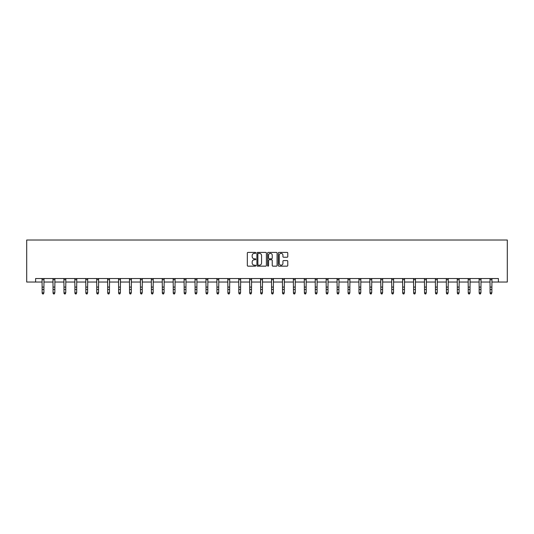 <?xml version="1.0" encoding="UTF-8"?>
<svg xmlns="http://www.w3.org/2000/svg" width="534" height="534" viewBox="0 0 534 534"><rect width="100%" height="100%" fill="white"/><g stroke="black" fill="none" stroke-linecap="round" stroke-linejoin="round"><path stroke-width="0.8" d="M255.793 252.882A0.481 0.481 0 0 0 255.312 252.402L248.01 252.402A0.688 0.688 0 0 0 247.322 253.089L247.322 265.465A0.688 0.688 0 0 0 248.01 266.152L255.312 266.152A0.481 0.481 0 0 0 255.793 265.672A0.481 0.481 0 0 0 255.312 265.191L254.371 265.191A2.203 2.203 0 0 1 252.168 262.988L252.168 261.96A2.203 2.203 0 0 1 254.371 259.758L255.312 259.758A0.481 0.481 0 0 0 255.793 259.277A0.481 0.481 0 0 0 255.312 258.796L254.371 258.796A2.203 2.203 0 0 1 252.168 256.594L252.168 255.566A2.203 2.203 0 0 1 254.371 253.363L255.312 253.363A0.481 0.481 0 0 0 255.793 252.882M287.092 257.248A0.688 0.688 0 0 0 287.779 256.56L287.779 253.089A0.688 0.688 0 0 0 287.092 252.402L278.982 252.402A0.688 0.688 0 0 0 278.294 253.089L278.294 265.465A0.688 0.688 0 0 0 278.982 266.152L287.092 266.152A0.688 0.688 0 0 0 287.779 265.465L287.779 261.273A0.688 0.688 0 0 0 287.092 260.585L283.621 260.585A0.688 0.688 0 0 0 282.933 261.273L282.933 263.349A1.842 1.842 0 0 1 281.091 265.191A1.842 1.842 0 0 1 279.255 263.349L279.255 255.205A1.842 1.842 0 0 1 281.091 253.363A1.842 1.842 0 0 1 282.933 255.205L282.933 256.56A0.688 0.688 0 0 0 283.621 257.248L287.092 257.248M35.598 282.039L35.598 278.534L498.402 278.534L498.402 282.039L507.3 282.039L507.3 240.02L26.7 240.02L26.7 282.039L42.146 282.039M266.399 253.089A0.688 0.688 0 0 0 265.712 252.402L257.602 252.402A0.688 0.688 0 0 0 256.914 253.089L256.914 265.465A0.688 0.688 0 0 0 257.602 266.152L265.712 266.152A0.688 0.688 0 0 0 266.399 265.465L266.399 253.089M268.288 252.402L276.398 252.402A0.688 0.688 0 0 1 277.086 253.089L277.086 265.465A0.688 0.688 0 0 1 276.398 266.152L272.927 266.152A0.688 0.688 0 0 1 272.24 265.465L272.24 260.445A0.688 0.688 0 0 0 271.552 259.758L269.249 259.758A0.688 0.688 0 0 0 268.562 260.445L268.562 265.672A0.481 0.481 0 0 1 268.081 266.152A0.481 0.481 0 0 1 267.601 265.672L267.601 253.089A0.688 0.688 0 0 1 268.288 252.402M43.895 282.039L53.066 282.039M54.822 282.039L63.993 282.039M65.749 282.039L74.92 282.039M76.669 282.039L85.847 282.039M87.596 282.039L96.774 282.039M98.523 282.039L107.701 282.039M109.45 282.039L118.621 282.039M120.377 282.039L129.548 282.039M131.304 282.039L140.475 282.039M142.224 282.039L151.402 282.039M153.151 282.039L162.329 282.039M164.078 282.039L173.256 282.039M175.005 282.039L184.183 282.039M185.932 282.039L195.104 282.039M196.859 282.039L206.031 282.039M207.786 282.039L216.958 282.039M218.706 282.039L227.884 282.039M229.633 282.039L238.811 282.039M240.56 282.039L249.738 282.039M251.487 282.039L260.659 282.039M262.414 282.039L271.586 282.039M273.341 282.039L282.513 282.039M284.262 282.039L293.44 282.039M295.189 282.039L304.367 282.039M306.115 282.039L315.294 282.039M317.042 282.039L326.214 282.039M327.969 282.039L337.141 282.039M338.896 282.039L348.068 282.039M349.817 282.039L358.995 282.039M360.744 282.039L369.922 282.039M371.671 282.039L380.849 282.039M382.598 282.039L391.776 282.039M393.525 282.039L402.696 282.039M404.452 282.039L413.623 282.039M415.379 282.039L424.55 282.039M426.299 282.039L435.477 282.039M437.226 282.039L446.404 282.039M448.153 282.039L457.331 282.039M459.08 282.039L468.251 282.039M470.007 282.039L479.178 282.039M480.934 282.039L490.105 282.039M491.854 282.039L498.402 282.039M258.356 253.363A0.481 0.481 0 0 0 257.875 253.844L257.875 264.71A0.481 0.481 0 0 0 258.356 265.191L259.35 265.191A2.203 2.203 0 0 0 261.553 262.988L261.553 255.566A2.203 2.203 0 0 0 259.35 253.363L258.356 253.363M272.24 255.239A1.842 1.842 0 0 0 270.404 253.396A1.842 1.842 0 0 0 268.562 255.239L268.562 258.109A0.688 0.688 0 0 0 269.249 258.796L271.552 258.796A0.688 0.688 0 0 0 272.24 258.109L272.24 255.239M43.367 293.827L43.895 292.826L43.982 278.534L42.059 278.554L42.146 292.826L43.895 292.826L43.367 293.98L42.667 293.827L43.367 293.98M42.667 293.98L42.146 293.213L42.667 293.827M52.979 278.534L53.066 292.826L54.822 292.826L54.294 293.98L53.594 293.827L54.294 293.98M54.294 293.827L54.822 292.826L54.909 278.534L52.986 278.554M53.594 293.98L53.066 293.213L53.594 293.827M65.221 293.827L65.749 292.826L65.829 278.554L63.913 278.554L63.993 292.826L65.749 292.826L65.221 293.98L64.521 293.827L65.221 293.98M64.521 293.98L63.993 293.213L64.521 293.827M76.148 293.827L76.669 292.826L76.763 278.534L74.84 278.554L74.92 292.826L76.669 292.826L76.148 293.98L75.448 293.827L76.148 293.98M75.448 293.98L74.92 293.213L75.448 293.827M87.075 293.827L87.596 292.826L87.689 278.534L85.767 278.554L85.847 292.826L87.596 292.826L87.075 293.98L86.374 293.827L87.075 293.98M86.374 293.98L85.847 293.213L86.374 293.827M97.996 293.827L98.523 292.826L98.61 278.534L96.687 278.554L96.774 292.826L98.523 292.826L97.996 293.98L97.301 293.827L97.996 293.98M97.301 293.98L96.774 293.213L97.301 293.827M108.923 293.827L109.45 292.826L109.537 278.534L107.614 278.554L107.701 292.826L109.45 292.826L108.923 293.98L108.222 293.827L108.923 293.98M108.222 293.98L107.701 293.213L108.222 293.827M119.85 293.827L120.377 292.826L120.464 278.534L118.541 278.554L118.621 292.826L120.377 292.826L119.85 293.98L119.149 293.827L119.85 293.98M119.149 293.98L118.621 293.213L119.149 293.827M130.777 293.827L131.304 292.826L131.391 278.534L129.468 278.554L129.548 292.826L131.304 292.826L130.777 293.98L130.076 293.827L130.777 293.98M130.076 293.98L129.548 293.213L130.076 293.827M140.389 278.534L140.475 292.826L142.224 292.826L141.704 293.98L141.003 293.827L141.704 293.98M141.704 293.827L142.224 292.826L142.318 278.534L140.395 278.554M141.003 293.98L140.475 293.213L141.003 293.827M152.631 293.827L153.151 292.826L153.238 278.554L151.322 278.554L151.402 292.826L153.151 292.826L152.631 293.98L151.93 293.827L152.631 293.98M151.93 293.98L151.402 293.213L151.93 293.827M163.551 293.827L164.078 292.826L164.165 278.534L162.243 278.554L162.329 292.826L164.078 292.826L163.551 293.98L162.857 293.827L163.551 293.98M162.857 293.98L162.329 293.213L162.857 293.827M173.163 278.534L173.256 292.826L175.005 292.826L174.478 293.98L173.777 293.827L174.478 293.98M174.478 293.827L175.005 292.826L175.092 278.534L173.17 278.554M173.777 293.98L173.256 293.213L173.777 293.827M185.405 293.827L185.932 292.826L186.012 278.554L184.096 278.554L184.183 292.826L185.932 292.826L185.405 293.98L184.704 293.827L185.405 293.98M184.704 293.98L184.183 293.213L184.704 293.827M196.332 293.827L196.859 292.826L196.946 278.534L195.023 278.554L195.104 292.826L196.859 292.826L196.332 293.98L195.631 293.827L196.332 293.98M195.631 293.98L195.104 293.213L195.631 293.827M207.259 293.827L207.786 292.826L207.873 278.534L205.95 278.554L206.031 292.826L207.786 292.826L207.259 293.98L206.558 293.827L207.259 293.98M206.558 293.98L206.031 293.213L206.558 293.827M218.186 293.827L218.706 292.826L218.8 278.534L216.877 278.554L216.958 292.826L218.706 292.826L218.186 293.98L217.485 293.827L218.186 293.98M217.485 293.98L216.958 293.213L217.485 293.827M229.113 293.827L229.633 292.826L229.727 278.534L227.798 278.554L227.884 292.826L229.633 292.826L229.113 293.98L228.412 293.827L229.113 293.98M228.412 293.98L227.884 293.213L228.412 293.827M240.033 293.827L240.56 292.826L240.647 278.534L238.725 278.554L238.811 292.826L240.56 292.826L240.033 293.98L239.332 293.827L240.033 293.98M239.332 293.98L238.811 293.213L239.332 293.827M250.96 293.827L251.487 292.826L251.574 278.534L249.652 278.554L249.738 292.826L251.487 292.826L250.96 293.98L250.259 293.827L250.96 293.98M250.259 293.98L249.738 293.213L250.259 293.827M260.572 278.534L260.659 292.826L262.414 292.826L261.887 293.98L261.186 293.827L261.887 293.98M261.887 293.827L262.414 292.826L262.501 278.534L260.579 278.554M261.186 293.98L260.659 293.213L261.186 293.827M272.814 293.827L273.341 292.826L273.421 278.554L271.506 278.554L271.586 292.826L273.341 292.826L272.814 293.98L272.113 293.827L272.814 293.98M272.113 293.98L271.586 293.213L272.113 293.827M283.741 293.827L284.262 292.826L284.355 278.534L282.433 278.554L282.513 292.826L284.262 292.826L283.741 293.98L283.04 293.827L283.741 293.98M283.04 293.98L282.513 293.213L283.04 293.827M294.668 293.827L295.189 292.826L295.282 278.534L293.353 278.554L293.44 292.826L295.189 292.826L294.668 293.98L293.967 293.827L294.668 293.98M293.967 293.98L293.44 293.213L293.967 293.827M305.588 293.827L306.115 292.826L306.202 278.534L304.28 278.554L304.367 292.826L306.115 292.826L305.588 293.98L304.887 293.827L305.588 293.98M304.887 293.98L304.367 293.213L304.887 293.827M316.515 293.827L317.042 292.826L317.129 278.534L315.207 278.554L315.294 292.826L317.042 292.826L316.515 293.98L315.814 293.827L316.515 293.98M315.814 293.98L315.294 293.213L315.814 293.827M327.442 293.827L327.969 292.826L328.056 278.534L326.134 278.554L326.214 292.826L327.969 292.826L327.442 293.98L326.741 293.827L327.442 293.98M326.741 293.98L326.214 293.213L326.741 293.827M338.369 293.827L338.896 292.826L338.983 278.534L337.061 278.554L337.141 292.826L338.896 292.826L338.369 293.98L337.668 293.827L338.369 293.98M337.668 293.98L337.141 293.213L337.668 293.827M347.981 278.534L348.068 292.826L349.817 292.826L349.296 293.98L348.595 293.827L349.296 293.98M349.296 293.827L349.817 292.826L349.91 278.534L347.988 278.554M348.595 293.98L348.068 293.213L348.595 293.827M360.223 293.827L360.744 292.826L360.83 278.554L358.915 278.554L358.995 292.826L360.744 292.826L360.223 293.98L359.522 293.827L360.223 293.98M359.522 293.98L358.995 293.213L359.522 293.827M371.143 293.827L371.671 292.826L371.757 278.534L369.835 278.554L369.922 292.826L371.671 292.826L371.143 293.98L370.449 293.827L371.143 293.98M370.449 293.98L369.922 293.213L370.449 293.827M380.755 278.534L380.849 292.826L382.598 292.826L382.07 293.98L381.369 293.827L382.07 293.98M382.07 293.827L382.598 292.826L382.684 278.534L380.762 278.554M381.369 293.98L380.849 293.213L381.369 293.827M392.997 293.827L393.525 292.826L393.605 278.554L391.689 278.554L391.776 292.826L393.525 292.826L392.997 293.98L392.296 293.827L392.997 293.98M392.296 293.98L391.776 293.213L392.296 293.827M403.924 293.827L404.452 292.826L404.538 278.534L402.616 278.554L402.696 292.826L404.452 292.826L403.924 293.98L403.223 293.827L403.924 293.98M403.223 293.98L402.696 293.213L403.223 293.827M414.851 293.827L415.379 292.826L415.465 278.534L413.543 278.554L413.623 292.826L415.379 292.826L414.851 293.98L414.15 293.827L414.851 293.98M414.15 293.98L413.623 293.213L414.15 293.827M425.778 293.827L426.299 292.826L426.392 278.534L424.47 278.554L424.55 292.826L426.299 292.826L425.778 293.98L425.077 293.827L425.778 293.98M425.077 293.98L424.55 293.213L425.077 293.827M436.699 293.827L437.226 292.826L437.313 278.534L435.39 278.554L435.477 292.826L437.226 292.826L436.699 293.98L436.004 293.827L436.699 293.98M436.004 293.98L435.477 293.213L436.004 293.827M447.625 293.827L448.153 292.826L448.24 278.534L446.317 278.554L446.404 292.826L448.153 292.826L447.625 293.98L446.925 293.827L447.625 293.98M446.925 293.98L446.404 293.213L446.925 293.827M458.552 293.827L459.08 292.826L459.167 278.534L457.244 278.554L457.331 292.826L459.08 292.826L458.552 293.98L457.852 293.827L458.552 293.98M457.852 293.98L457.331 293.213L457.852 293.827M468.164 278.534L468.251 292.826L470.007 292.826L469.479 293.98L468.779 293.827L469.479 293.98M469.479 293.827L470.007 292.826L470.094 278.534L468.171 278.554M468.779 293.98L468.251 293.213L468.779 293.827M480.406 293.827L480.934 292.826L481.014 278.554L479.098 278.554L479.178 292.826L480.934 292.826L480.406 293.98L479.706 293.827L480.406 293.98M479.706 293.98L479.178 293.213L479.706 293.827M491.333 293.827L491.854 292.826L491.947 278.534L490.025 278.554L490.105 292.826L491.854 292.826L491.333 293.98L490.633 293.827L491.333 293.98M490.633 293.98L490.105 293.213L490.633 293.827M43.895 287.085L42.146 287.085M43.895 289.488L42.146 289.488M43.895 279.689L42.146 279.689M54.822 287.085L53.066 287.085M54.822 289.488L53.066 289.488M54.822 279.689L53.066 279.689M65.749 287.085L63.993 287.085M65.749 289.488L63.993 289.488M65.749 279.689L63.993 279.689M76.669 287.085L74.92 287.085M76.669 289.488L74.92 289.488M76.669 279.689L74.92 279.689M87.596 287.085L85.847 287.085M87.596 289.488L85.847 289.488M87.596 279.689L85.847 279.689M98.523 287.085L96.774 287.085M98.523 289.488L96.774 289.488M98.523 279.689L96.774 279.689M109.45 287.085L107.701 287.085M109.45 289.488L107.701 289.488M109.45 279.689L107.701 279.689M120.377 287.085L118.621 287.085M120.377 289.488L118.621 289.488M120.377 279.689L118.621 279.689M131.304 287.085L129.548 287.085M131.304 289.488L129.548 289.488M131.304 279.689L129.548 279.689M142.224 287.085L140.475 287.085M142.224 289.488L140.475 289.488M142.224 279.689L140.475 279.689M153.151 287.085L151.402 287.085M153.151 289.488L151.402 289.488M153.151 279.689L151.402 279.689M164.078 287.085L162.329 287.085M164.078 289.488L162.329 289.488M164.078 279.689L162.329 279.689M175.005 287.085L173.256 287.085M175.005 289.488L173.256 289.488M175.005 279.689L173.256 279.689M185.932 287.085L184.183 287.085M185.932 289.488L184.183 289.488M185.932 279.689L184.183 279.689M196.859 287.085L195.104 287.085M196.859 289.488L195.104 289.488M196.859 279.689L195.104 279.689M207.786 287.085L206.031 287.085M207.786 289.488L206.031 289.488M207.786 279.689L206.031 279.689M218.706 287.085L216.958 287.085M218.706 289.488L216.958 289.488M218.706 279.689L216.958 279.689M229.633 287.085L227.884 287.085M229.633 289.488L227.884 289.488M229.633 279.689L227.884 279.689M240.56 287.085L238.811 287.085M240.56 289.488L238.811 289.488M240.56 279.689L238.811 279.689M251.487 287.085L249.738 287.085M251.487 289.488L249.738 289.488M251.487 279.689L249.738 279.689M262.414 287.085L260.659 287.085M262.414 289.488L260.659 289.488M262.414 279.689L260.659 279.689M273.341 287.085L271.586 287.085M273.341 289.488L271.586 289.488M273.341 279.689L271.586 279.689M284.262 287.085L282.513 287.085M284.262 289.488L282.513 289.488M284.262 279.689L282.513 279.689M295.189 287.085L293.44 287.085M295.189 289.488L293.44 289.488M295.189 279.689L293.44 279.689M306.115 287.085L304.367 287.085M306.115 289.488L304.367 289.488M306.115 279.689L304.367 279.689M317.042 287.085L315.294 287.085M317.042 289.488L315.294 289.488M317.042 279.689L315.294 279.689M327.969 287.085L326.214 287.085M327.969 289.488L326.214 289.488M327.969 279.689L326.214 279.689M338.896 287.085L337.141 287.085M338.896 289.488L337.141 289.488M338.896 279.689L337.141 279.689M349.817 287.085L348.068 287.085M349.817 289.488L348.068 289.488M349.817 279.689L348.068 279.689M360.744 287.085L358.995 287.085M360.744 289.488L358.995 289.488M360.744 279.689L358.995 279.689M371.671 287.085L369.922 287.085M371.671 289.488L369.922 289.488M371.671 279.689L369.922 279.689M382.598 287.085L380.849 287.085M382.598 289.488L380.849 289.488M382.598 279.689L380.849 279.689M393.525 287.085L391.776 287.085M393.525 289.488L391.776 289.488M393.525 279.689L391.776 279.689M404.452 287.085L402.696 287.085M404.452 289.488L402.696 289.488M404.452 279.689L402.696 279.689M415.379 287.085L413.623 287.085M415.379 289.488L413.623 289.488M415.379 279.689L413.623 279.689M426.299 287.085L424.55 287.085M426.299 289.488L424.55 289.488M426.299 279.689L424.55 279.689M437.226 287.085L435.477 287.085M437.226 289.488L435.477 289.488M437.226 279.689L435.477 279.689M448.153 287.085L446.404 287.085M448.153 289.488L446.404 289.488M448.153 279.689L446.404 279.689M459.08 287.085L457.331 287.085M459.08 289.488L457.331 289.488M459.08 279.689L457.331 279.689M470.007 287.085L468.251 287.085M470.007 289.488L468.251 289.488M470.007 279.689L468.251 279.689M480.934 287.085L479.178 287.085M480.934 289.488L479.178 289.488M480.934 279.689L479.178 279.689M491.854 287.085L490.105 287.085M491.854 289.488L490.105 289.488M491.854 279.689L490.105 279.689"/></g></svg>
